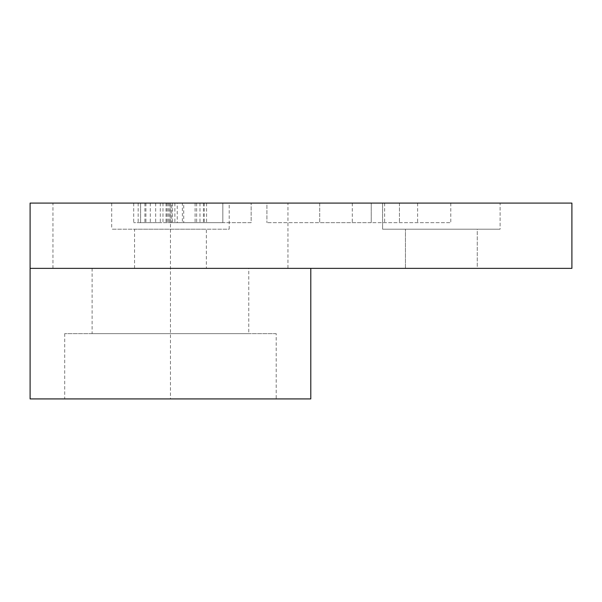 <?xml version="1.0" encoding="UTF-8"?>
<svg xmlns="http://www.w3.org/2000/svg" width="602" height="602" viewBox="0 0 602 602"><rect width="100%" height="100%" fill="white"/><g stroke="black" fill="none" stroke-linecap="round" stroke-linejoin="round"><path stroke-width="0.45" stroke-dasharray="3.01 2.26" d="M310.79 268.364L571.9 268.364L571.9 203.085L30.1 203.085L30.1 398.915L310.79 398.915L310.79 268.364L30.1 268.364M477.251 268.364L405.447 268.364L477.251 268.364L405.447 268.364L477.251 268.364L477.251 229.196L405.447 229.196L477.251 229.196L405.447 229.196L477.251 229.196L477.251 268.364M206.351 268.364L134.547 268.364L206.351 268.364L206.351 229.196L134.547 229.196L206.351 229.196M371.238 203.085L371.238 222.665L450.793 222.665L319.7 222.665L371.238 222.665L371.238 203.085L450.793 203.085L371.238 203.085M319.7 203.085L319.7 222.665L266.912 222.665L319.7 222.665L319.7 203.085L266.912 203.085L266.912 222.665L266.912 203.085L319.7 203.085L319.7 222.665M352.305 203.085L352.305 222.665M384.625 203.085L384.625 222.665M417.615 203.085L417.615 222.665M450.793 203.085L450.793 222.665M399.442 203.085L399.442 222.665L399.442 203.085M182.383 222.665L222.83 222.665L168.139 222.665L182.383 222.665L182.383 203.085L222.83 203.085L183.723 203.085L183.723 222.665M183.723 203.085L168.139 203.085L171.72 203.085L171.72 222.665M171.72 203.085L182.383 203.085M168.139 203.085L168.139 222.665M172.3 203.085L172.3 222.665M177.221 203.085L222.83 203.085L222.83 222.665L162.976 222.665L222.83 222.665L222.83 203.085L177.221 203.085L177.221 222.665M174.881 203.085L174.881 222.665M166.032 203.085L166.032 222.665M162.976 203.085L162.976 222.665M166.942 203.085L166.942 222.665M222.83 203.085L222.83 222.665L222.83 203.085M170.291 203.085L251.139 203.085L251.139 222.665L133.712 222.665L251.139 222.665L251.139 203.085L170.291 203.085L170.291 222.665M169.282 203.085L169.282 222.665M150.304 203.085L150.304 222.665M138.159 203.085L138.159 222.665M133.712 203.085L133.712 222.665M140.597 203.085L140.597 222.665L160.298 222.665L140.597 222.665L140.597 203.085M160.298 203.085L160.298 222.665M145.902 203.085L145.902 222.665M144.901 203.085L144.901 222.665M155.662 203.085L155.662 222.665M500.096 203.085L382.594 203.085L500.096 203.085L382.594 203.085L500.096 203.085L500.096 229.196L382.594 229.196L500.096 229.196L382.594 229.196L500.096 229.196L500.096 203.085M229.196 203.085L111.694 203.085L229.196 203.085L229.196 229.196L111.694 229.196L229.196 229.196M287.944 203.085L52.946 203.085L287.944 203.085L287.944 268.364L52.946 268.364L287.944 268.364M248.776 268.364L92.114 268.364L248.776 268.364L248.776 333.636L92.114 333.636L248.776 333.636M276.198 333.636L64.7 333.636L276.198 333.636L276.198 398.915L64.7 398.915L276.198 398.915M206.576 203.085L206.576 222.665M204.281 203.085L204.281 222.665M199.977 203.085L199.977 222.665M196.636 203.085L196.636 222.665M203.423 203.085L203.423 222.665M195.101 203.085L195.101 222.665M170.449 203.085L170.449 398.915M382.594 203.085L382.594 229.196L382.594 203.085M111.694 203.085L111.694 229.196M64.7 333.636L64.7 398.915M92.114 268.364L92.114 333.636M405.447 268.364L405.447 229.196L405.447 268.364M134.547 268.364L134.547 229.196M52.946 268.364L52.946 203.085"/><path stroke-width="0.9" d="M571.9 268.364L30.1 268.364L30.1 203.085L571.9 203.085L571.9 268.364M30.1 268.364L30.1 398.915L310.79 398.915L310.79 268.364"/></g></svg>
